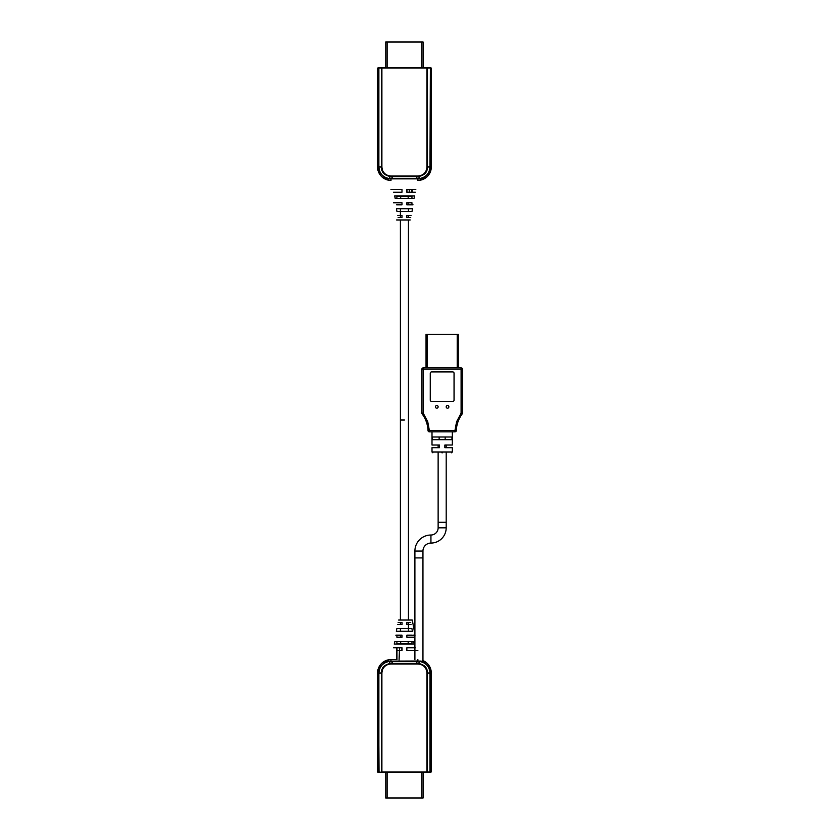 <?xml version="1.0" encoding="UTF-8"?>
<svg xmlns="http://www.w3.org/2000/svg" width="840" height="840" viewBox="0 0 840 840"><rect width="100%" height="100%" fill="white"/><g stroke="black" fill="none" stroke-linecap="round" stroke-linejoin="round"><path stroke-width="1.26" d="M431.298 166.971L431.298 68.072L429.839 67.536A0.536 0.525 90 0 1 430.374 68.072L429.986 166.971C429.503 173.261 426.185 177.093 420.031 178.469L388.815 178.469C382.673 177.093 379.344 173.261 378.861 166.971L378.861 68.072L378.483 166.971C376.845 171.203 385.35 179.728 388.805 178.868L420.042 178.868C423.497 179.718 432.002 171.203 430.364 166.971L431.298 166.971A13.44 13.44 0 0 1 417.858 180.411L417.858 180.411A13.44 13.44 0 0 0 431.298 166.971L431.298 68.072L423.108 67.536L423.108 42L385.749 42L385.749 67.536L385.749 42M385.675 67.536L377.548 68.072L377.548 166.971A13.44 13.44 0 0 0 390.989 180.411A13.44 13.44 0 0 1 377.548 166.971L377.548 68.072L378.483 68.072A0.536 0.525 -90 0 1 379.008 67.536L378.861 68.072L381.402 68.072L381.402 166.971C381.339 172.284 384.468 175.487 390.768 176.6L418.079 176.6C424.379 175.487 427.507 172.284 427.445 166.971L427.445 68.072L426.856 67.536L379.008 67.536L378.609 68.072M404.429 420L400.397 420L404.429 420M408.188 198.513L408.188 196.392L411.947 196.392L411.947 198.513L414.015 198.513L414.603 195.909L394.653 195.909L395.22 198.513L414.015 198.513M411.947 202.787L411.947 204.813L413.018 204.813L406.802 204.813L406.802 202.787L411.947 202.787M408.188 202.787L408.188 204.813M408.188 196.392L400.659 196.392L400.659 198.513M400.659 196.392L396.9 196.392L396.9 198.513L395.105 197.988M429.839 67.536L427.024 67.536L427.445 68.072L429.986 68.072L429.839 67.536M421.764 42L421.764 67.536L423.171 67.536M426.962 166.982L426.962 68.072L381.885 68.072L381.885 166.982C382.358 172.379 385.319 175.403 390.757 176.053L418.089 176.053C423.528 175.403 426.489 172.379 426.962 166.982L430.364 166.971L430.374 68.072L431.298 68.072M381.99 67.536L381.885 68.072L381.822 67.536M417.858 180.411L417.921 178.616M390.989 180.411L390.925 178.616M406.854 217.403L410.697 217.403M410.225 220.007L396.575 220.007M408.45 217.403L408.45 215.334L411.086 215.334L406.802 215.334L406.802 217.403M412.282 208.782L396.428 208.782L396.953 211.439L411.8 211.439M415.81 189.546L406.802 189.546L406.802 192.255L415.317 192.255L412.23 192.255L412.23 189.546M393.53 192.255L402.003 192.255L402.003 189.546L390.989 189.546M396.606 204.813L402.003 204.813L402.003 202.787L393.414 202.787M396.532 209.307L396.564 208.782M398.149 217.403L402.003 217.403L402.003 215.334L397.761 215.334M412.534 208.782L412.01 211.439L412.534 208.782M417.858 659.589L417.858 661.006L388.805 661.133C385.35 660.282 376.845 668.798 378.483 673.029L377.548 673.029A13.44 13.44 0 0 1 390.989 659.589L396.365 659.589L390.989 659.589A13.44 13.44 0 0 0 377.548 673.029L377.548 771.928L378.084 772.464L429.849 772.464L430.374 771.928A0.536 0.525 90 0 1 429.839 772.464L431.298 771.928L431.298 673.029A13.44 13.44 0 0 0 422.604 660.45A13.44 13.44 0 0 1 431.298 673.029L431.298 771.928L430.374 771.928L430.364 673.029C432.002 668.798 423.497 660.272 420.042 661.133L417.858 661.006L420.031 661.532C426.185 662.907 429.503 666.74 429.986 673.029L429.986 771.928L427.445 771.928L427.445 673.029C427.507 667.716 424.379 664.514 418.079 663.4L390.768 663.4C384.468 664.514 381.339 667.716 381.402 673.029L381.402 771.928L381.99 772.464M423.171 772.464L429.839 772.464M385.749 772.464L385.749 798L423.108 798L423.108 772.464L423.108 798M400.659 641.487L400.659 643.608L396.9 643.608L396.9 641.487L394.832 641.487L394.244 644.091L414.194 644.091L413.627 641.487L394.832 641.487M396.9 637.214L396.9 635.187L395.84 635.187L402.045 635.187L402.045 637.214L396.9 637.214M400.659 637.214L400.659 635.187M400.659 643.608L408.188 643.608L408.188 641.487M408.188 643.608L411.947 643.608L411.947 641.487L413.742 642.012M399.084 660.009L399.536 647.745M377.548 673.029L377.548 771.928L378.084 772.464L381.822 772.464L378.861 771.928L378.861 673.029C379.344 666.74 382.673 662.907 388.815 661.532L417.921 661.385M381.885 673.019L381.885 771.928L426.962 771.928L426.962 673.019C426.489 667.622 423.528 664.598 418.089 663.947L390.757 663.947C385.319 664.598 382.358 667.622 381.885 673.019L378.483 673.029L379.008 772.464A0.536 0.525 -90 0 1 378.483 771.928L377.548 771.928M426.856 772.464L426.962 771.928L427.024 772.464M390.989 659.589L390.925 661.385M401.993 622.598L398.149 622.598M398.622 619.994L412.272 619.994L414.897 634.274M400.397 622.598L400.397 624.666L397.761 624.666L402.045 624.666L402.045 622.598M396.564 631.218L412.419 631.218L411.905 628.562L397.047 628.562M396.617 650.454L402.045 650.454L402.045 647.745L393.53 647.745L396.617 647.745L396.617 659.631M415.317 647.745L406.844 647.745L406.844 650.454L417.858 650.454M412.241 635.187L406.844 635.187L406.844 637.214L414.897 637.214M413.018 635.187L415.065 635.187M412.314 630.693L412.282 631.218M410.707 622.598L406.844 622.598L406.844 624.666L411.086 624.666M396.312 631.218L396.848 628.562L396.312 631.218M442.428 452.802L441.893 452.802M438.134 406.844A1.344 1.344 0 0 1 436.79 408.188A1.344 1.344 0 0 1 435.445 406.844A1.344 1.344 0 0 1 436.79 405.5A1.344 1.344 0 0 1 438.134 406.844M448.875 406.844A1.344 1.344 0 0 1 447.531 408.188A1.344 1.344 0 0 1 446.197 406.844A1.344 1.344 0 0 1 447.531 405.5A1.344 1.344 0 0 1 448.875 406.844M451.962 439.688L432.358 439.688L432.358 437L451.962 437L451.962 439.688M427.108 367.878L427.108 334.278L426.038 334.278L426.038 367.878L461.108 367.878L423.213 367.878A1.344 1.344 -90 0 0 421.869 369.222L421.869 413.112A1.344 1.344 -126.5 0 0 422.132 413.921A30.104 30.104 0 0 1 428.022 430.553A1.344 1.344 0 0 0 429.366 431.844L452.319 431.844L452.319 445.011L446.197 445.011L446.197 447.699L452.319 447.699L452.319 451.994L451.511 452.802M432.002 431.844L432.002 445.011L439.478 445.011L439.478 447.699L432.002 447.699L432.002 451.994L452.319 451.994M452.319 447.699L444.854 447.699L444.854 445.011L452.319 445.011M438.134 452.802L438.134 522.312L446.197 522.312L446.187 527.825A15.246 15.246 0 0 1 430.941 543.071A7.98 7.98 0 0 0 422.951 551.061L414.897 551.061L414.897 557.918L422.951 557.918L414.897 557.918L414.897 659.589M446.197 452.802L446.197 522.312M445.169 439.688L445.169 437M439.152 437L439.152 439.688M458.283 367.878L458.283 334.278L457.212 334.278L457.212 367.878M427.108 334.278L457.212 334.278M432.002 447.699L438.134 447.699L438.134 445.011L432.002 445.011M423.213 367.878L423.213 369.222L421.869 369.222A1.344 1.344 -90 0 1 423.213 367.878L426.038 367.878M452.319 431.844L454.955 431.844L454.955 430.5L456.298 430.553A1.344 1.344 0 0 1 454.955 431.844L445.651 431.844M454.955 431.844A1.344 1.344 0 0 0 456.298 430.553A30.104 30.104 0 0 1 462.189 413.921A1.344 1.344 0 0 0 462.452 413.112A1.344 1.344 0 0 1 462.189 413.921L461.108 413.112L462.452 413.112L462.452 369.222A1.344 1.344 0 0 0 461.108 367.878A1.344 1.344 0 0 1 462.452 369.222L461.108 369.222L461.108 367.878M422.132 413.921A1.344 1.344 -126.5 0 1 421.869 413.112L423.213 413.112L422.132 413.921A30.104 30.104 0 0 1 428.022 430.553L429.366 430.5L429.366 431.844L438.669 431.844M454.955 430.5L456.593 421.733L461.108 413.112L461.108 369.222L423.213 369.222L423.213 413.112L427.749 421.796L429.366 430.5L454.955 430.5M431.613 371.91L452.707 371.91A1.344 1.344 0 0 1 454.052 373.254L454.052 400.124A1.344 1.344 0 0 1 452.707 401.468L431.613 401.468A1.344 1.344 0 0 1 430.269 400.124L430.269 373.254A1.344 1.344 0 0 1 431.613 371.91M446.187 527.825L438.134 527.825A7.192 7.192 0 0 1 430.941 535.017L430.941 535.017A16.044 16.044 0 0 0 414.897 551.061M430.941 543.071L430.941 543.071A7.98 7.98 0 0 0 430.931 543.071L430.941 535.017A16.044 16.044 0 0 0 430.931 535.017M387.093 42L387.093 67.536M411.873 192.255L411.873 189.546M409.311 189.546L409.311 192.255M406.98 192.255L406.98 189.546M418.089 176.053L420.042 178.868M415.979 176.075L417.554 178.983M392.868 176.075L391.293 178.983M390.757 176.053L388.805 178.868M381.885 166.982L377.548 166.971M430.238 68.072L429.849 67.536M421.764 798L421.764 772.464M387.093 772.464L387.093 798M396.974 647.745L396.974 659.694M401.867 647.745L401.867 650.454M430.238 771.928L429.849 772.464M390.757 663.947L388.805 661.133M392.868 663.925L391.293 661.017M415.979 663.925L417.554 661.017M418.089 663.947L420.042 661.133M426.962 673.019L431.298 673.029M378.609 771.928L378.998 772.464M428.022 430.553A1.344 1.344 0 0 0 429.366 431.844M456.298 430.553A30.104 30.104 0 0 1 462.189 413.921M408.45 208.782L408.45 211.439M408.45 220.007L408.45 619.994M400.397 208.782L400.397 217.403M400.397 220.007L400.397 619.994M400.397 631.218L400.397 628.562M408.45 631.218L408.45 622.598M432.002 451.994L432.81 452.802M438.134 522.312L438.134 527.825M422.951 551.061L422.951 661.941"/></g></svg>
